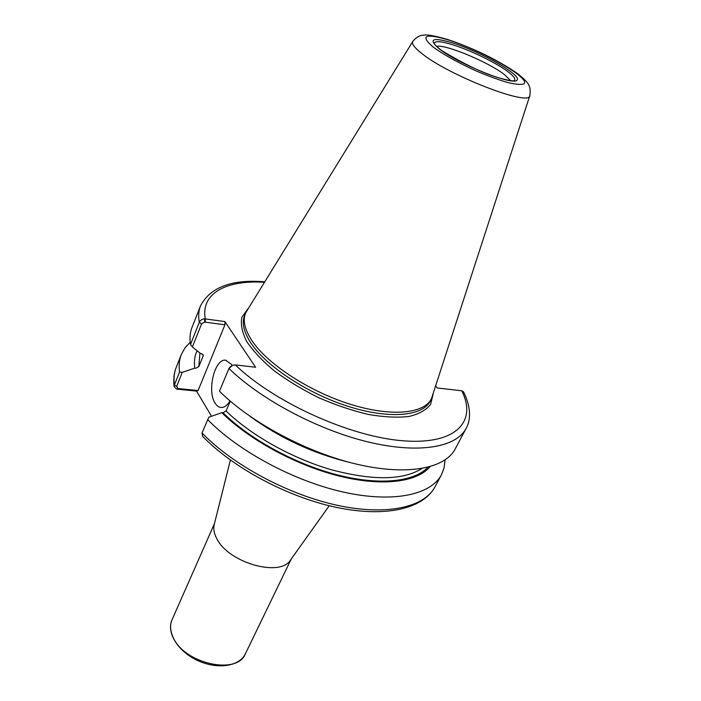 <?xml version="1.0" encoding="UTF-8"?>
<svg xmlns="http://www.w3.org/2000/svg" width="701" height="701" viewBox="0 0 701 701"><rect width="100%" height="100%" fill="white"/><g stroke="black" fill="none" stroke-linecap="round" stroke-linejoin="round"><path stroke-width="1.05" d="M290.678 559.775L290.538 559.976C280.312 577.606 228.114 562.745 216.688 538.438C214.05 533.426 213.218 528.843 214.191 524.69L214.252 524.462M211.527 416.263L196.543 391.097L176.617 389.099L178.124 388.556L176.652 386.435L182.269 372.336L179.57 371.986C178.667 365.51 179.246 359.683 181.305 354.487L184.95 347.898L190.216 342.246M435.759 386.128L437.319 387.986L461.74 390.772L463.641 392.043C471.677 408.534 470.459 420.933 466.069 428.513L455.133 449.052C445.047 468.461 407.561 475.944 357.51 464.36C307.529 452.82 251.081 422.721 219.457 391.211L228.955 368.481L232.671 365.23L235.273 364.914L255.585 367.236L224.907 321.566L204.648 318.85C202.019 319.086 200.241 320.252 199.286 322.355L190.514 344.428C189.515 338.127 190.006 332.467 191.986 327.463L200.539 305.82C198.611 310.674 198.199 316.186 199.286 322.355L201.625 323.783L204.683 322.083L204.648 318.85M182.269 372.336L194.79 368.13L195.921 368.253L198.847 366.57L203.141 355.959L203.272 355.109L201.765 353.76L200.635 353.628L192.389 346.951L201.625 323.783M190.514 344.428L192.389 346.951M202.563 436.267L202.019 432.946L208.837 417.2L221.849 412.661C249.241 439.842 296.19 465.359 339.258 476.084C382.369 486.801 417.165 482.165 430.055 466.691M445.021 459.979L444.136 467.655L441.472 474.7C431.001 494.827 393.454 503.16 343.805 492.172C294.227 481.219 238.577 451.348 207.61 419.557M194.79 368.13C193.879 361.602 194.641 355.819 197.086 350.763M179.57 371.986L174.391 385.015L174.146 386.575L176.617 389.099M204.683 322.083L224.942 324.8L198.094 390.536L196.543 391.097M198.094 390.536L178.124 388.556M224.907 321.566L224.942 324.8M231.908 365.545L229.472 367.552M229.998 400.911C227.326 405.309 224.425 407.509 221.297 407.509C218.887 407.395 216.828 405.932 215.093 403.119C206.856 390.983 214.602 358.693 225.52 360.191L231.365 364.205L232.092 365.458M230.261 401.13L226.072 410.988L223.014 412.766L221.849 412.661M436.53 46.389C444.969 43.953 488.019 61.872 504.326 74.481L510.687 80.659M529.825 95.599L431.439 398.764C424.07 413.827 391.027 417.06 350.246 404.249C309.509 391.526 268.062 364.476 252.29 341.177C244.754 329.908 242.528 320.488 245.639 312.909L412.749 41.499M291.274 558.942L245.411 653.753C237.297 675.659 183.46 663.549 172.928 636.797C170.159 630.541 169.852 624.889 172.017 619.842L214.497 523.472M205.279 322.162L205.262 318.894C200.688 292.992 226.476 279.909 264.268 282.284M461.74 390.772C477.276 421.406 456.316 444.995 403.25 440.806C350.456 436.898 274.617 402.681 235.273 364.914M433.122 394.26L430.616 404.381C426.208 410.041 418.979 414.072 408.928 416.473C397.397 417.787 383.92 417.113 368.489 414.466C352.34 410.663 335.884 405.143 319.113 397.879C302.718 389.817 287.839 380.862 274.477 371.022C262.463 360.989 253.219 351.157 246.734 341.527C242.055 332.327 240.443 324.204 241.898 317.185L247.979 308.712M466.069 428.513C456.307 447.326 418.874 454.108 368.498 442.051C318.21 430.028 261.123 399.745 228.955 368.481M441.472 474.7L435.006 486.836C424.359 507.287 386.786 516.024 337.33 505.307C287.945 494.626 232.671 464.868 202.019 432.946M176.652 386.435L174.391 385.015C173.541 378.47 174.163 372.555 176.258 367.28L181.305 354.487M178.711 388.617L177.195 389.186M427.96 467.252C414.317 481.841 379.732 485.74 337.558 474.954C295.428 464.167 249.871 439.273 223.014 412.766M421.871 468.531C403.233 480.299 373.186 480.746 331.722 469.854C292.37 458.55 251.168 435.452 226.072 410.988M349.825 462.45C313.54 453.617 280.277 438.239 250.038 416.341M203.141 355.959L202.948 354.355M198.847 366.57L199.916 353.05M507.638 71.458C513.938 76.181 516.085 79.257 514.078 80.676C513.553 81.439 507.883 80.343 497.07 77.382L487.852 74.131C474.551 69.005 459.12 61.118 441.56 50.454C434.944 45.258 435.102 44.882 434.313 43.821C434.322 40.667 440.579 41.008 453.065 44.864C470.546 50.306 495.887 62.643 507.638 71.458M439.15 48.772C427.925 38.967 432.386 36.995 452.531 42.875C481.35 51.848 523.165 75.918 516.865 80.326C512.01 85.592 458.103 63.844 439.15 48.772M432.841 46.809C419.855 35.365 425.174 33.113 448.771 40.045C482.349 50.525 531.034 78.486 524.006 83.813C521.307 84.874 515.945 84.462 507.91 82.578C498.586 79.853 488.08 76.006 476.382 71.046C457.955 62.643 443.444 54.564 432.841 46.809M420.889 52.759C414.186 47.335 411.487 43.55 412.801 41.403C416.263 37.144 420.013 35.05 424.07 35.12C427.172 34.41 434.997 35.856 447.536 39.449C458.305 42.98 469.915 47.642 482.349 53.451C500.295 62.003 515.77 71.914 519.572 75.209C528.808 83.217 530.999 85.636 529.86 95.494C530.666 107.349 447.396 75.086 420.889 52.759M431.439 398.764L430.291 401.016C422.896 416.131 389.852 419.435 349.098 406.659C308.387 393.971 267.002 366.921 251.273 343.586C243.755 332.3 241.547 322.854 244.667 315.248L245.639 312.909M290.538 559.976L329.242 505.745M214.191 524.69L230.401 460.075M245.411 653.753C239.313 666.633 217.24 669.665 197.726 660.579C178.159 651.606 166.172 632.837 172.017 619.842M264.592 281.758C231.637 279.191 210.282 287.217 200.539 305.82M435.006 486.836C422.94 509.224 384.867 517.61 336.208 507.34C287.463 497 233.082 467.917 202.431 436.127M174.146 386.575C173.252 379.556 173.953 373.125 176.258 367.28M226.239 360.27L225.52 360.191"/></g></svg>
